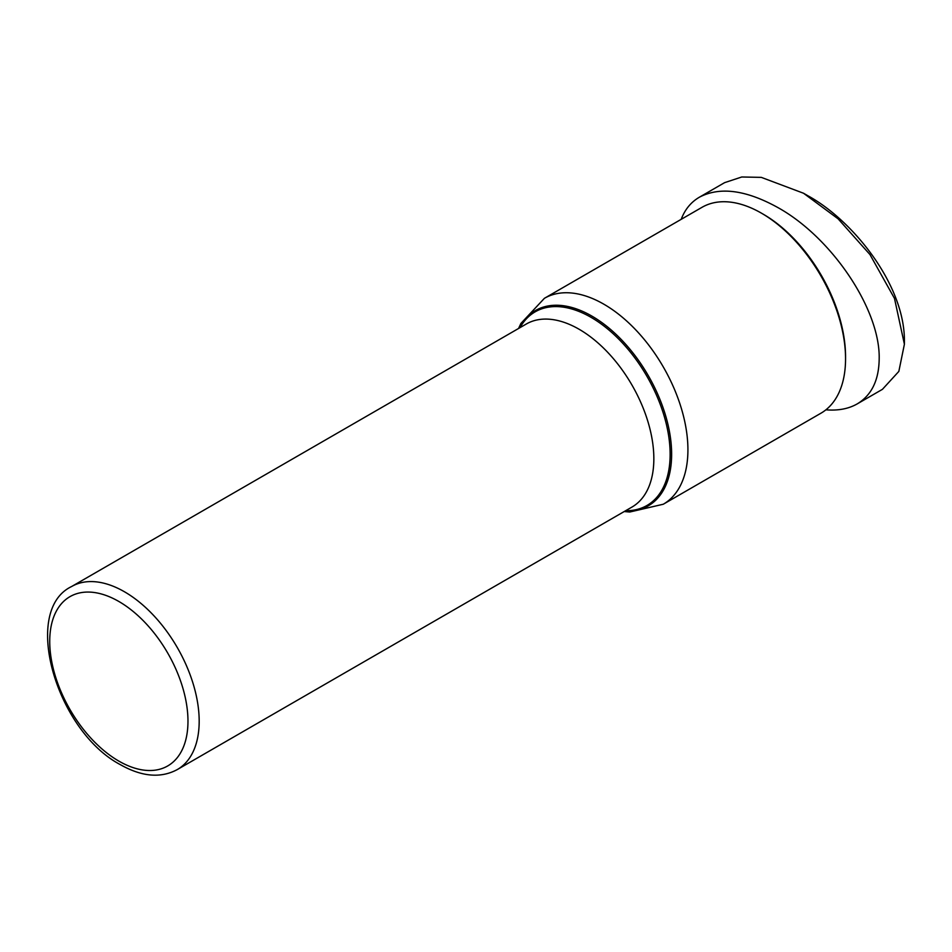 <?xml version="1.0" encoding="UTF-8"?>
<svg xmlns="http://www.w3.org/2000/svg" width="952" height="952" viewBox="0 0 952 952"><rect width="100%" height="100%" fill="white"/><g stroke="black" fill="none" stroke-linecap="round" stroke-linejoin="round"><path stroke-width="1.43" d="M702.041 207.298A118.893 68.639 60 0 1 761.493 213.189L763.361 214.271L761.493 213.189A118.893 68.639 60 0 1 845.554 358.797A118.893 68.639 60 0 1 820.933 413.216L663.294 504.227A118.893 68.639 -120 0 0 681.525 408.967A118.893 68.639 -120 0 0 603.854 304.2A118.893 68.639 -120 0 0 544.413 298.309L702.041 207.298M857.216 403.898L882.433 389.332L898.843 371.399L904.4 344.231L894.487 298.416L869.949 254.541L838.105 218.829L803.536 193.244L761.303 177.37L741.763 176.989L724.603 182.653L699.387 197.207C719.938 186.437 746.237 189.972 778.296 207.798C832.226 237.893 880.314 309.864 879.184 358.797C878.934 380.181 871.604 395.223 857.216 403.898C848.553 408.836 838.117 410.812 825.908 409.824M845.554 358.797L845.554 356.643A116.251 67.116 -120 0 0 763.361 214.271M904.4 344.243L904.4 338.852C903.377 282.458 851.504 219.555 808.2 195.934L803.536 193.244M681.204 219.329C684.916 209.5 690.973 202.121 699.387 197.207M519.387 328.012A112.764 65.105 60 0 1 591.894 316.1A112.764 65.105 60 0 1 669.803 433.553A112.764 65.105 60 0 1 625.059 511.057M625.666 510.7A111.8 64.546 -120 0 0 668.114 432.625A111.8 64.546 -120 0 0 591.073 317.361A111.8 64.546 -120 0 0 519.994 327.655M526.278 324.025A105.672 61.011 60 0 1 579.113 329.261A105.672 61.011 60 0 1 648.157 422.39A105.672 61.011 60 0 1 631.961 507.071L177.286 769.573A105.672 61.011 -120 0 0 193.494 684.893A105.672 61.011 -120 0 0 124.45 591.763A105.672 61.011 -120 0 0 71.614 586.527L526.278 324.025M118.845 601.474A97.747 56.442 60 0 1 187.972 721.188A97.747 56.442 60 0 1 118.845 761.1A97.747 56.442 60 0 1 49.73 641.374A97.747 56.442 60 0 1 118.845 601.474M663.294 504.227L629.76 512.021L624.238 511.533M71.614 586.527C21.063 610.589 56.454 731.148 120.487 764.73C141.907 776.796 160.84 778.415 177.286 769.573M518.554 328.488L520.911 323.442L544.413 298.309"/></g></svg>
